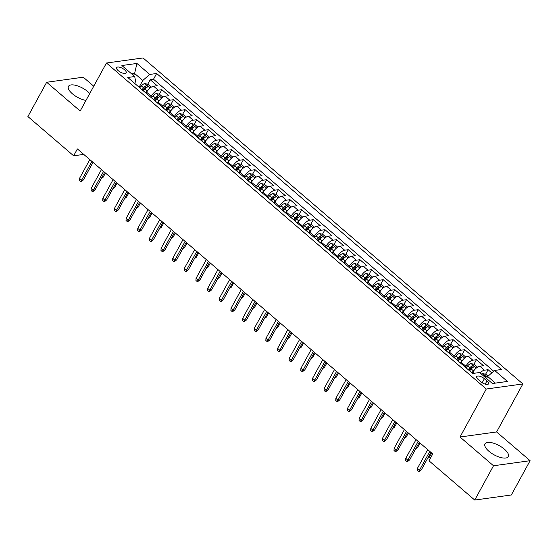 <?xml version="1.0" encoding="UTF-8"?>
<svg xmlns="http://www.w3.org/2000/svg" width="558" height="558" viewBox="0 0 558 558"><rect width="100%" height="100%" fill="white"/><g stroke="black" fill="none" stroke-linecap="round" stroke-linejoin="round"><path stroke-width="0.84" d="M89.747 93.528A13.28 5.259 28.7 0 0 87.829 91.665A13.28 5.259 28.7 0 0 68.467 86.357A13.28 5.259 28.7 0 0 72.4 93.8A13.28 5.259 28.7 0 0 85.967 100.419M488.941 451.296A13.28 5.259 28.7 0 0 508.303 456.611A13.28 5.259 28.7 0 0 504.369 449.162A13.28 5.259 28.7 0 0 485.007 443.854A13.28 5.259 28.7 0 0 488.941 451.296M118.24 70.678A5.447 2.155 28.7 0 0 126.185 72.854A5.447 2.155 28.7 0 0 124.573 69.799A5.447 2.155 28.7 0 0 116.629 67.623A5.447 2.155 28.7 0 0 118.24 70.678M93.751 86.204L83.268 77.199L46.67 82.27L27.9 116.552L73.635 155.801L83.742 154.399M522.881 383.946L143.043 57.948L106.445 63.019L486.29 389.017L522.881 383.946L496.599 431.948L460.008 437.012L493.509 465.763L530.1 460.699L496.599 431.948M530.1 460.699L511.33 494.981L474.732 500.052L493.509 465.763M491.8 372.89L488.09 369.703L485.6 374.244M472.333 373.197L472.856 372.235A6.815 2.943 -49.4 0 1 479.817 366.201L483.43 365.699L476.434 359.701L473.951 364.241M472.138 367.555L471.524 368.671M460.678 363.195L461.208 362.233A6.815 2.943 130.6 0 1 468.169 356.199L471.775 355.704L464.786 349.699L462.296 354.246M460.49 357.552L459.876 358.675M449.03 353.193L449.553 352.238A6.815 2.943 130.6 0 1 456.514 346.204L460.127 345.702L453.131 339.703L450.648 344.244M448.834 347.55L448.22 348.673M437.381 343.198L437.904 342.235A6.815 2.943 130.6 0 1 444.865 336.202L448.472 335.7L441.483 329.701L438.993 334.242M437.186 337.555L436.572 338.671M425.726 333.196L426.249 332.233A6.815 2.943 130.6 0 1 433.21 326.2L436.823 325.705L429.827 319.699L427.344 324.247M425.531 327.553L424.917 328.669M414.078 323.194L414.601 322.238A6.815 2.943 130.6 0 1 421.562 316.205L425.168 315.702L418.179 309.704L415.689 314.245M413.883 317.551L413.269 318.674M402.423 313.198L402.953 312.236A6.815 2.943 130.6 0 1 409.907 306.202L413.52 305.7L406.531 299.702L404.041 304.243M402.227 307.556L401.614 308.672M390.774 303.196L391.298 302.234A6.815 2.943 130.6 0 1 398.259 296.2L401.865 295.698L394.876 289.7L392.386 294.247M390.579 297.554L389.965 298.669M379.119 293.194L379.649 292.239A6.815 2.943 130.6 0 1 386.603 286.198L390.216 285.703L383.227 279.704L380.737 284.245M378.924 287.551L378.31 288.674M367.471 283.199L367.994 282.236A6.815 2.943 130.6 0 1 374.955 276.203L378.561 275.701L371.572 269.702L369.089 274.243M367.276 277.556L366.662 278.672M355.816 273.197L356.346 272.234A6.815 2.943 130.6 0 1 363.3 266.201L366.913 265.699L359.924 259.7L357.434 264.248M355.62 267.554L355.014 268.67M344.167 263.195L344.691 262.232A6.815 2.943 130.6 0 1 351.652 256.199L355.265 255.704L348.269 249.705L345.786 254.246M343.972 257.552L343.358 258.675M332.512 253.199L333.042 252.237A6.815 2.943 130.6 0 1 339.996 246.204L343.609 245.701L336.62 239.703L334.13 244.244M332.324 247.55L331.71 248.673M320.864 243.197L321.387 242.235A6.815 2.943 130.6 0 1 328.348 236.201L331.961 235.699L324.965 229.701L322.482 234.248M320.669 237.555L320.055 238.671M309.209 233.195L309.739 232.233A6.815 2.943 130.6 0 1 316.7 226.199L320.306 225.704L313.317 219.706L310.827 224.246M309.02 227.552L308.407 228.675M297.56 223.193L298.084 222.237A6.815 2.943 130.6 0 1 305.045 216.204L308.658 215.702L301.662 209.703L299.179 214.244M297.365 217.55L296.751 218.673M285.905 213.198L286.435 212.235A6.815 2.943 130.6 0 1 293.396 206.202L297.002 205.7L290.014 199.701L287.523 204.249M285.717 207.555L285.103 208.671M274.257 203.196L274.78 202.233A6.815 2.943 130.6 0 1 281.741 196.2L285.354 195.705L278.358 189.699L275.875 194.247M274.062 197.553L273.448 198.676M262.602 193.194L263.132 192.238A6.815 2.943 130.6 0 1 270.093 186.205L273.699 185.702L266.71 179.704L264.22 184.245M262.413 187.551L261.8 188.674M250.954 183.198L251.477 182.236A6.815 2.943 130.6 0 1 258.438 176.202L262.051 175.7L255.055 169.702L252.572 174.242M250.758 177.556L250.144 178.672M239.305 173.196L239.828 172.234A6.815 2.943 130.6 0 1 246.789 166.2L250.396 165.705L243.407 159.7L240.916 164.247M239.11 167.553L238.496 168.676M227.65 163.194L228.18 162.238A6.815 2.943 130.6 0 1 235.134 156.205L238.747 155.703L231.758 149.704L229.268 154.245M227.455 157.551L226.841 158.674M216.002 153.199L216.525 152.236A6.815 2.943 130.6 0 1 223.486 146.203L227.092 145.701L220.103 139.702L217.613 144.243M215.806 147.556L215.193 148.672M204.347 143.197L204.877 142.234A6.815 2.943 130.6 0 1 211.831 136.201L215.444 135.706L208.455 129.7L205.965 134.248M204.151 137.554L203.537 138.677M192.698 133.195L193.221 132.239A6.815 2.943 130.6 0 1 200.183 126.206L203.789 125.703L196.8 119.705L194.317 124.246M192.503 127.552L191.889 128.675M181.043 123.199L181.573 122.237A6.815 2.943 130.6 0 1 188.527 116.203L192.14 115.701L185.151 109.703L182.661 114.244M180.848 117.557L180.241 118.673M169.395 113.197L169.918 112.235A6.815 2.943 130.6 0 1 176.879 106.201L180.485 105.706L173.496 99.701L171.013 104.248M169.2 107.554L168.586 108.671M157.74 103.195L158.27 102.24A6.815 2.943 130.6 0 1 165.224 96.206L168.837 95.704L161.848 89.705L159.358 94.246M157.544 97.552L156.938 98.675M474.732 500.052L429.004 460.803L432.757 453.94L77.388 148.944L73.635 155.801M486.953 380.912L484.386 378.708A5.28 2.093 28.7 0 0 476.692 376.601A5.28 2.093 28.7 0 0 478.255 379.559L480.822 381.763A5.28 2.093 28.7 0 0 488.515 383.869A5.28 2.093 28.7 0 0 486.953 380.912L485.181 384.148M134.624 83.358L135.657 81.461L134.708 76.523L127.782 77.485L472.668 373.483L479.587 372.521L492.407 383.52L507.438 381.442L494.625 370.442L501.544 369.48L156.659 73.482L149.739 74.444L142.778 80.478L134.624 73.475L131.632 73.893M134.708 76.523L121.888 65.523L136.919 63.445L149.739 74.444M150.751 97.197L151.274 96.234A6.815 2.943 -49.4 0 1 158.235 90.201L161.848 89.705M146.091 93.2L146.614 92.237L151.274 96.234M162.399 107.199L162.929 106.236A6.815 2.943 -49.4 0 1 169.89 100.203L173.496 99.701M174.054 117.194L174.577 116.238A6.815 2.943 -49.4 0 1 181.538 110.205L185.151 109.703M185.702 127.196L186.233 126.234A6.815 2.943 -49.4 0 1 193.194 120.2L196.8 119.705M197.358 137.198L197.881 136.236A6.815 2.943 -49.4 0 1 204.842 130.202L208.455 129.7M209.006 147.2L209.536 146.238A6.815 2.943 -49.4 0 1 216.497 140.204L220.103 139.702M220.661 157.196L221.184 156.233A6.815 2.943 -49.4 0 1 228.145 150.2L231.758 149.704M232.309 167.198L232.839 166.235A6.815 2.943 -49.4 0 1 239.794 160.202L243.407 159.7M243.965 177.2L244.488 176.237A6.815 2.943 -49.4 0 1 251.449 170.204L255.055 169.702M255.613 187.195L256.143 186.233A6.815 2.943 -49.4 0 1 263.097 180.199L266.71 179.704M267.268 197.197L267.791 196.235A6.815 2.943 -49.4 0 1 274.752 190.201L278.358 189.699M278.916 207.199L279.446 206.237A6.815 2.943 -49.4 0 1 286.4 200.203L290.014 199.701M290.572 217.195L291.095 216.239A6.815 2.943 -49.4 0 1 298.056 210.206L301.662 209.703M302.22 227.197L302.75 226.234A6.815 2.943 -49.4 0 1 309.704 220.201L313.317 219.706M313.875 237.199L314.398 236.236A6.815 2.943 -49.4 0 1 321.359 230.203L324.965 229.701M325.523 247.194L326.046 246.238A6.815 2.943 -49.4 0 1 333.007 240.205L336.62 239.703M337.171 257.196L337.702 256.234A6.815 2.943 -49.4 0 1 344.663 250.2L348.269 249.705M348.827 267.198L349.35 266.236A6.815 2.943 -49.4 0 1 356.311 260.202L359.924 259.7M360.475 277.193L361.005 276.238A6.815 2.943 -49.4 0 1 367.966 270.205L371.572 269.702M372.13 287.196L372.653 286.233A6.815 2.943 -49.4 0 1 379.614 280.2L383.227 279.704M383.778 297.198L384.309 296.235A6.815 2.943 -49.4 0 1 391.27 290.202L394.876 289.7M395.434 307.193L395.957 306.237A6.815 2.943 -49.4 0 1 402.918 300.204L406.531 299.702M407.082 317.195L407.612 316.233A6.815 2.943 -49.4 0 1 414.566 310.199L418.179 309.704M418.737 327.197L419.26 326.235A6.815 2.943 -49.4 0 1 426.221 320.201L429.827 319.699M430.385 337.192L430.915 336.237A6.815 2.943 -49.4 0 1 437.87 330.203L441.483 329.701M442.041 347.195L442.564 346.232A6.815 2.943 -49.4 0 1 449.525 340.199L453.131 339.703M453.689 357.197L454.219 356.234A6.815 2.943 -49.4 0 1 461.173 350.201L464.786 349.699M465.344 367.199L465.867 366.236A6.815 2.943 -49.4 0 1 472.828 360.203L476.434 359.701M480.04 372.904A6.815 2.943 -49.4 0 1 484.477 370.198L488.09 369.703M493.718 371.23L153.506 79.243L150.193 79.703L147.71 84.244M146.614 92.237A6.815 2.943 130.6 0 1 153.576 86.204L157.189 85.702L150.193 79.703M495.392 383.109L487.664 376.476L494.625 370.442M486.555 378.498L487.664 376.476M46.67 82.27L80.171 111.014L106.445 63.019M460.008 437.012L486.29 389.017M133.515 75.504L134.624 73.475L136.919 63.445M139.102 87.194L142.778 80.478M145.896 87.557L145.282 88.673M153.506 79.243L156.659 73.482M429.793 451.401L419.518 470.164L421.297 469.92L419.463 471.357L418.472 471.489L419.518 470.164L417.426 468.364L427.693 449.602M421.297 469.92L430.915 452.357M418.472 471.489L417.307 470.492L417.426 468.364M488.006 376.176L485.816 374.292L482.67 373.567A4.513 1.953 130.6 0 0 481.394 374.069M485.007 377.173A4.513 1.953 -49.4 0 1 485.446 376.936C485.865 376.211 485.397 375.813 484.051 375.736A4.513 1.953 130.6 0 0 483.605 375.973M438.253 468.755L437.088 467.737M418.144 441.399L407.87 460.162L409.649 459.918L407.814 461.354L406.824 461.494L407.87 460.162L405.771 458.362L416.045 439.599M409.649 459.918L419.26 442.361M406.824 461.494L405.659 460.49L405.771 458.362M406.489 431.397L396.215 450.166L398 449.915L396.159 451.352L395.169 451.492L396.215 450.166L394.122 448.367L404.397 429.597M398 449.915L407.612 432.359M395.169 451.492L394.004 450.494L394.122 448.367M394.841 421.402L384.567 440.164L386.345 439.92L384.511 441.357L383.52 441.49L384.567 440.164L382.467 438.365L392.741 419.602M386.345 439.92L395.957 422.357M383.52 441.49L382.356 440.492L382.467 438.365M383.186 411.399L372.911 430.162L374.697 429.918L372.856 431.355L371.865 431.494L372.911 430.162L370.819 428.363L381.093 409.6M374.697 429.918L384.309 412.362M371.865 431.494L370.7 430.49L370.819 428.363M477.509 367.164L474.16 364.29L471.015 363.565A4.513 1.953 130.6 0 0 467.632 365.888L466.007 367.764M474.558 369.794A4.513 1.953 130.6 0 0 473.456 370.889L471.831 372.765M469.613 370.861L471.245 368.984A4.513 1.953 -49.4 0 1 473.798 366.941C474.216 366.208 473.749 365.811 472.396 365.741A4.513 1.953 130.6 0 0 469.843 367.785L468.218 369.661M468.943 370.289L470.554 368.426A2.302 0.99 -49.4 0 1 471.315 367.715L472.396 365.741M428.181 457.351L429.43 457.176L431.697 453.033M429.43 457.176L427.477 458.634M465.853 357.162L462.512 354.295L459.367 353.57A4.513 1.953 130.6 0 0 455.977 355.885L454.351 357.762M462.903 359.798A4.513 1.953 130.6 0 0 461.801 360.887L460.176 362.763M457.965 360.866L459.59 358.989A4.513 1.953 -49.4 0 1 462.143 356.939C462.561 356.213 462.094 355.809 460.748 355.739A4.513 1.953 130.6 0 0 458.195 357.79L456.563 359.666M457.295 360.287L458.899 358.431A2.302 0.99 -49.4 0 1 459.666 357.713L460.748 355.739M416.526 447.349L417.775 447.181L420.048 443.031M417.775 447.181L415.829 448.632M454.205 347.167L450.857 344.293L447.711 343.568A4.513 1.953 130.6 0 0 444.328 345.89L442.703 347.767M451.255 349.796A4.513 1.953 130.6 0 0 450.153 350.884L448.527 352.761M446.309 350.863L447.941 348.987A4.513 1.953 -49.4 0 1 450.494 346.936C450.913 346.211 450.445 345.814 449.092 345.737A4.513 1.953 130.6 0 0 446.54 347.787L444.914 349.664M445.64 350.284L447.251 348.429A2.302 0.99 -49.4 0 1 448.011 347.711L449.092 345.737M404.878 437.353L406.126 437.179L408.393 433.036M406.126 437.179L404.173 438.63M442.55 337.165L439.209 334.291L436.063 333.565A4.513 1.953 130.6 0 0 432.673 335.888L431.048 337.764M439.599 339.794A4.513 1.953 130.6 0 0 438.497 340.889L436.872 342.765M434.661 340.861L436.286 338.985A4.513 1.953 -49.4 0 1 438.839 336.941C439.258 336.209 438.797 335.811 437.444 335.742A4.513 1.953 130.6 0 0 434.891 337.785L433.259 339.662M433.991 340.289L435.596 338.427A2.302 0.99 -49.4 0 1 436.363 337.716L437.444 335.742M393.223 427.351L394.471 427.177L396.745 423.034M394.471 427.177L392.525 428.635M371.537 401.397L361.263 420.167L363.042 419.916L361.207 421.353L360.217 421.492L361.263 420.167L359.164 418.367L369.438 399.598M363.042 419.916L372.653 402.36M360.217 421.492L359.052 420.495L359.164 418.367M430.902 327.162L427.554 324.296L424.415 323.57A4.513 1.953 130.6 0 0 421.025 325.886L419.4 327.762M427.951 329.799A4.513 1.953 130.6 0 0 426.849 330.887L425.224 332.763M423.006 330.866L424.638 328.99A4.513 1.953 -49.4 0 1 427.191 326.939C427.609 326.207 427.142 325.809 425.789 325.739A4.513 1.953 130.6 0 0 423.236 327.79L421.611 329.666M422.336 330.287L423.947 328.432A2.302 0.99 -49.4 0 1 424.708 327.713L425.789 325.739M381.574 417.349L382.823 417.182L385.09 413.032M382.823 417.182L380.87 418.633M359.882 391.402L349.608 410.165L351.394 409.921L349.552 411.358L348.562 411.49L349.608 410.165L347.515 408.365L357.79 389.603M351.394 409.921L361.005 392.358M348.562 411.49L347.397 410.493L347.515 408.365M419.246 317.167L415.905 314.293L412.76 313.568A4.513 1.953 130.6 0 0 409.37 315.884L407.745 317.767M416.303 319.797A4.513 1.953 130.6 0 0 415.201 320.885L413.569 322.761M411.358 320.864L412.983 318.988A4.513 1.953 -49.4 0 1 415.536 316.937C415.954 316.212 415.494 315.807 414.141 315.737A4.513 1.953 130.6 0 0 411.588 317.788L409.963 319.664M410.688 320.285L412.299 318.43A2.302 0.99 -49.4 0 1 413.06 317.711L414.141 315.737M369.919 407.354L371.175 407.18L373.441 403.036M371.175 407.18L369.222 408.63M348.234 381.4L337.96 400.163L339.738 399.919L337.904 401.355L336.913 401.495L337.96 400.163L335.86 398.363L346.134 379.6M339.738 399.919L349.35 382.363M336.913 401.495L335.749 400.491L335.86 398.363M407.598 307.165L404.25 304.291L401.111 303.566A4.513 1.953 130.6 0 0 397.721 305.889L396.096 307.765M404.648 309.795A4.513 1.953 130.6 0 0 403.546 310.89L401.92 312.766M399.709 310.862L401.335 308.986A4.513 1.953 -49.4 0 1 403.887 306.942C404.306 306.209 403.839 305.812 402.485 305.742A4.513 1.953 130.6 0 0 399.933 307.786L398.307 309.662M399.033 310.29L400.644 308.428A2.302 0.99 -49.4 0 1 401.404 307.716L402.485 305.742M358.271 397.352L359.519 397.177L361.786 393.034M359.519 397.177L357.573 398.635M336.579 371.398L326.304 390.168L328.09 389.916L326.249 391.353L325.258 391.493L326.304 390.168L324.212 388.368L334.486 369.598M328.09 389.916L337.702 372.36M325.258 391.493L324.093 390.495L324.212 388.368M395.95 297.163L392.602 294.296L389.456 293.571A4.513 1.953 130.6 0 0 386.066 295.886L384.441 297.763M392.999 299.799A4.513 1.953 130.6 0 0 391.897 300.888L390.265 302.764M388.054 300.867L389.679 298.99A4.513 1.953 -49.4 0 1 392.232 296.94C392.651 296.207 392.19 295.81 390.837 295.74A4.513 1.953 130.6 0 0 388.284 297.784L386.659 299.667M387.385 300.288L388.996 298.425A2.302 0.99 -49.4 0 1 389.756 297.714L390.837 295.74M346.623 387.35L347.871 387.175L350.138 383.032M347.871 387.175L345.918 388.633M324.93 361.403L314.656 380.165L316.435 379.921L314.6 381.358L313.61 381.491L314.656 380.165L312.557 378.366L322.831 359.603M316.435 379.921L326.046 362.358M313.61 381.491L312.445 380.493L312.557 378.366M384.295 287.168L380.947 284.294L377.808 283.569A4.513 1.953 130.6 0 0 374.418 285.884L372.793 287.761M381.344 289.797A4.513 1.953 130.6 0 0 380.242 290.885L378.617 292.762M376.406 290.864L378.031 288.988A4.513 1.953 -49.4 0 1 380.584 286.938C381.002 286.212 380.535 285.808 379.182 285.738A4.513 1.953 130.6 0 0 376.629 287.788L375.004 289.665M375.729 290.286L377.341 288.43A2.302 0.99 -49.4 0 1 378.108 287.712L379.182 285.738M334.967 377.354L336.216 377.18L338.483 373.037M336.216 377.18L334.27 378.631M313.275 351.401L303.008 370.163L304.787 369.919L302.945 371.356L301.962 371.495L303.008 370.163L300.908 368.364L311.183 349.601M304.787 369.919L314.398 352.363M301.962 371.495L300.79 370.491L300.908 368.364M372.646 277.166L369.298 274.292L366.153 273.566A4.513 1.953 130.6 0 0 362.763 275.889L361.138 277.765M369.696 279.795A4.513 1.953 130.6 0 0 368.594 280.89L366.969 282.767M364.751 280.862L366.376 278.986A4.513 1.953 -49.4 0 1 368.929 276.942C369.354 276.21 368.887 275.812 367.534 275.743A4.513 1.953 130.6 0 0 364.981 277.786L363.356 279.663M364.081 280.29L365.692 278.428A2.302 0.99 -49.4 0 1 366.453 277.717L367.534 275.743M323.319 367.352L324.568 367.178L326.835 363.035M324.568 367.178L322.615 368.629M301.627 341.398L291.353 360.168L293.131 359.917L291.297 361.354L290.306 361.493L291.353 360.168L289.253 358.369L299.527 339.599M293.131 359.917L302.743 342.361M290.306 361.493L289.142 360.496L289.253 358.369M360.991 267.163L357.643 264.297L354.504 263.571A4.513 1.953 130.6 0 0 351.115 265.887L349.489 267.763M358.041 269.8A4.513 1.953 130.6 0 0 356.939 270.888L355.313 272.764M353.102 270.867L354.728 268.984A4.513 1.953 -49.4 0 1 357.28 266.94C357.699 266.208 357.232 265.81 355.878 265.741A4.513 1.953 130.6 0 0 353.326 267.784L351.7 269.667M352.426 270.288L354.037 268.426A2.302 0.99 -49.4 0 1 354.804 267.714L355.878 265.741M311.664 357.35L312.912 357.176L315.186 353.033M312.912 357.176L310.966 358.634M289.979 331.403L279.704 350.166L281.483 349.922L279.642 351.359L278.658 351.491L279.704 350.166L277.605 348.366L287.879 329.597M281.483 349.922L291.095 332.359M278.658 351.491L277.493 350.494L277.605 348.366M349.343 257.168L345.995 254.295L342.849 253.569A4.513 1.953 130.6 0 0 339.466 255.885L337.834 257.761M346.392 259.798A4.513 1.953 130.6 0 0 345.29 260.886L343.665 262.762M341.447 260.865L343.072 258.989A4.513 1.953 -49.4 0 1 345.625 256.938C346.051 256.213 345.583 255.808 344.23 255.738A4.513 1.953 130.6 0 0 341.677 257.789L340.052 259.665M340.778 260.286L342.389 258.431A2.302 0.99 -49.4 0 1 343.149 257.712L344.23 255.738M300.016 347.355L301.264 347.181L303.531 343.037M301.264 347.181L299.311 348.631M278.323 321.401L268.049 340.164L269.828 339.92L267.993 341.356L267.003 341.496L268.049 340.164L265.95 338.364L276.224 319.601M269.828 339.92L279.446 322.364M267.003 341.496L265.838 340.492L265.95 338.364M337.688 247.166L334.34 244.292L331.201 243.567A4.513 1.953 130.6 0 0 327.811 245.89L326.186 247.766M334.737 249.796A4.513 1.953 130.6 0 0 333.635 250.891L332.01 252.767M329.799 250.863L331.424 248.987A4.513 1.953 -49.4 0 1 333.977 246.943C334.395 246.211 333.928 245.813 332.582 245.743A4.513 1.953 130.6 0 0 330.022 247.787L328.397 249.663M329.122 250.291L330.734 248.429A2.302 0.99 -49.4 0 1 331.501 247.717L332.582 245.743M288.36 337.353L289.609 337.178L291.883 333.035M289.609 337.178L287.663 338.629M266.675 311.399L256.401 330.169L258.18 329.918L256.338 331.354L255.355 331.494L256.401 330.169L254.302 328.362L264.576 309.599M258.18 329.918L267.791 312.361M255.355 331.494L254.19 330.496L254.302 328.362M326.039 237.164L322.691 234.297L319.546 233.572A4.513 1.953 130.6 0 0 316.163 235.888L314.531 237.764M323.089 239.794A4.513 1.953 130.6 0 0 321.987 240.889L320.362 242.765M318.144 240.868L319.769 238.984A4.513 1.953 -49.4 0 1 322.329 236.941C322.747 236.208 322.28 235.811 320.927 235.741A4.513 1.953 130.6 0 0 318.374 237.785L316.749 239.661M317.474 240.289L319.085 238.426A2.302 0.99 -49.4 0 1 319.846 237.715L320.927 235.741M276.712 327.351L277.961 327.176L280.228 323.033M277.961 327.176L276.008 328.634M255.02 301.404L244.746 320.166L246.524 319.915L244.69 321.359L243.7 321.492L244.746 320.166L242.653 318.367L252.92 299.597M246.524 319.915L256.143 302.359M243.7 321.492L242.535 320.494L242.653 318.367M314.384 227.169L311.043 224.295L307.897 223.57A4.513 1.953 130.6 0 0 304.508 225.885L302.882 227.762M311.434 229.798A4.513 1.953 130.6 0 0 310.332 230.886L308.707 232.763M306.495 230.866L308.121 228.989A4.513 1.953 -49.4 0 1 310.673 226.939C311.092 226.213 310.625 225.809 309.278 225.739A4.513 1.953 130.6 0 0 306.719 227.79L305.093 229.666M305.819 230.287L307.43 228.431A2.302 0.99 -49.4 0 1 308.197 227.713L309.278 225.739M265.057 317.356L266.305 317.181L268.579 313.038M266.305 317.181L264.359 318.632M243.372 291.402L233.098 310.164L234.876 309.92L233.035 311.357L232.051 311.497L233.098 310.164L230.998 308.365L241.272 289.602M234.876 309.92L244.488 292.364M232.051 311.497L230.886 310.492L230.998 308.365M302.736 217.167L299.388 214.293L296.242 213.568A4.513 1.953 130.6 0 0 292.859 215.89L291.227 217.766M299.786 219.796A4.513 1.953 130.6 0 0 298.683 220.884L297.058 222.768M294.84 220.863L296.465 218.987A4.513 1.953 -49.4 0 1 299.025 216.943C299.444 216.211 298.976 215.813 297.623 215.744A4.513 1.953 130.6 0 0 295.07 217.787L293.445 219.664M294.171 220.284L295.782 218.429A2.302 0.99 -49.4 0 1 296.542 217.711L297.623 215.744M253.409 307.353L254.657 307.179L256.924 303.036M254.657 307.179L252.704 308.63M231.716 281.399L221.442 300.162L223.221 299.918L221.386 301.355L220.396 301.494L221.442 300.162L219.35 298.363L229.617 279.6M223.221 299.918L232.839 282.362M220.396 301.494L219.231 300.497L219.35 298.363M291.081 207.164L287.74 204.298L284.594 203.572A4.513 1.953 130.6 0 0 281.204 205.888L279.579 207.764M288.13 209.794A4.513 1.953 130.6 0 0 287.028 210.889L285.403 212.765M283.192 210.861L284.817 208.985A4.513 1.953 -49.4 0 1 287.37 206.941C287.788 206.209 287.321 205.811 285.975 205.742A4.513 1.953 130.6 0 0 283.422 207.785L281.79 209.662M282.522 210.289L284.127 208.427A2.302 0.99 -49.4 0 1 284.894 207.716L285.975 205.742M241.754 297.351L243.002 297.177L245.276 293.034M243.002 297.177L241.056 298.635M220.068 271.397L209.794 290.167L211.573 289.916L209.738 291.36L208.748 291.492L209.794 290.167L207.695 288.367L217.969 269.598M211.573 289.916L221.184 272.36M208.748 291.492L207.583 290.495L207.695 288.367M279.432 197.169L276.084 194.296L272.939 193.57A4.513 1.953 130.6 0 0 269.556 195.886L267.931 197.762M276.482 199.799A4.513 1.953 130.6 0 0 275.38 200.887L273.755 202.763M271.537 200.866L273.169 198.99A4.513 1.953 -49.4 0 1 275.722 196.939C276.14 196.214 275.673 195.809 274.32 195.739A4.513 1.953 130.6 0 0 271.767 197.79L270.142 199.666M270.867 200.287L272.478 198.432A2.302 0.99 -49.4 0 1 273.239 197.713L274.32 195.739M230.105 287.349L231.354 287.182L233.621 283.032M231.354 287.182L229.401 288.632M208.413 261.402L198.139 280.165L199.924 279.921L198.083 281.358L197.093 281.497L198.139 280.165L196.046 278.365L206.321 259.603M199.924 279.921L209.536 262.365M197.093 281.497L195.928 280.493L196.046 278.365M267.777 187.167L264.436 184.293L261.29 183.568A4.513 1.953 130.6 0 0 257.901 185.891L256.275 187.767M264.827 189.797A4.513 1.953 130.6 0 0 263.725 190.885L262.1 192.768M259.889 190.864L261.514 188.988A4.513 1.953 -49.4 0 1 264.067 186.944C264.485 186.212 264.025 185.814 262.672 185.737A4.513 1.953 130.6 0 0 260.119 187.788L258.487 189.664M259.219 190.285L260.823 188.43A2.302 0.99 -49.4 0 1 261.59 187.711L262.672 185.737M218.45 277.354L219.699 277.18L221.972 273.036M219.699 277.18L217.753 278.63M196.765 251.4L186.491 270.163L188.269 269.919L186.435 271.355L185.444 271.495L186.491 270.163L184.391 268.363L194.665 249.6M188.269 269.919L197.881 252.362M185.444 271.495L184.279 270.49L184.391 268.363M256.129 177.165L252.781 174.291L249.635 173.566A4.513 1.953 130.6 0 0 246.252 175.889L244.627 177.765M253.179 179.795A4.513 1.953 130.6 0 0 252.076 180.89L250.451 182.766M248.233 180.862L249.865 178.985A4.513 1.953 -49.4 0 1 252.418 176.942C252.837 176.209 252.369 175.812 251.016 175.742A4.513 1.953 130.6 0 0 248.463 177.786L246.838 179.662M247.564 180.29L249.175 178.427A2.302 0.99 -49.4 0 1 249.935 177.716L251.016 175.742M206.802 267.352L208.05 267.177L210.317 263.034M208.05 267.177L206.097 268.635M185.11 241.398L174.835 260.168L176.621 259.916L174.78 261.36L173.789 261.493L174.835 260.168L172.743 258.368L183.017 239.598M176.621 259.916L186.233 242.36M173.789 261.493L172.624 260.495L172.743 258.368M244.474 167.17L241.133 164.296L237.987 163.571A4.513 1.953 130.6 0 0 234.597 165.886L232.972 167.763M241.523 169.799A4.513 1.953 130.6 0 0 240.428 170.887L238.796 172.764M236.585 170.867L238.21 168.99A4.513 1.953 -49.4 0 1 240.763 166.94C241.182 166.214 240.721 165.81 239.368 165.74A4.513 1.953 130.6 0 0 236.815 167.791L235.19 169.667M235.915 170.288L237.527 168.432A2.302 0.99 -49.4 0 1 238.287 167.714L239.368 165.74M195.147 257.35L196.402 257.182L198.669 253.032M196.402 257.182L194.449 258.633M173.461 231.403L163.187 250.165L164.966 249.921L163.131 251.358L162.141 251.491L163.187 250.165L161.088 248.366L171.362 229.603M164.966 249.921L174.577 232.358M162.141 251.491L160.976 250.493L161.088 248.366M232.826 157.168L229.477 154.294L226.339 153.569A4.513 1.953 130.6 0 0 222.949 155.891L221.324 157.768M229.875 159.797A4.513 1.953 130.6 0 0 228.773 160.885L227.148 162.762M224.937 160.864L226.562 158.988A4.513 1.953 -49.4 0 1 229.115 156.938C229.533 156.212 229.066 155.815 227.713 155.738A4.513 1.953 130.6 0 0 225.16 157.788L223.535 159.665M224.26 160.286L225.871 158.43A2.302 0.99 -49.4 0 1 226.632 157.712L227.713 155.738M183.498 247.354L184.747 247.18L187.014 243.037M184.747 247.18L182.801 248.631M161.806 221.4L151.532 240.163L153.317 239.919L151.476 241.356L150.486 241.495L151.532 240.163L149.439 238.364L159.714 219.601M153.317 239.919L162.929 222.363M150.486 241.495L149.321 240.491L149.439 238.364M221.17 147.166L217.829 144.292L214.684 143.566A4.513 1.953 130.6 0 0 211.294 145.889L209.669 147.765M218.227 149.795A4.513 1.953 130.6 0 0 217.125 150.89L215.493 152.766M213.282 150.862L214.907 148.986A4.513 1.953 -49.4 0 1 217.46 146.942C217.878 146.21 217.418 145.812 216.065 145.743A4.513 1.953 130.6 0 0 213.512 147.786L211.887 149.663M212.612 150.29L214.223 148.428A2.302 0.99 -49.4 0 1 214.983 147.717L216.065 145.743M171.85 237.352L173.099 237.178L175.365 233.035M173.099 237.178L171.146 238.636M150.158 211.398L139.884 230.168L141.662 229.917L139.828 231.354L138.837 231.493L139.884 230.168L137.784 228.368L148.058 209.599M141.662 229.917L151.274 212.361M138.837 231.493L137.673 230.496L137.784 228.368M209.522 137.163L206.174 134.297L203.035 133.571A4.513 1.953 130.6 0 0 199.645 135.887L198.02 137.763M206.572 139.8A4.513 1.953 130.6 0 0 205.47 140.888L203.844 142.764M201.633 140.867L203.258 138.991A4.513 1.953 -49.4 0 1 205.811 136.94C206.23 136.215 205.762 135.81 204.409 135.74A4.513 1.953 130.6 0 0 201.856 137.791L200.231 139.667M200.957 140.288L202.568 138.433A2.302 0.99 -49.4 0 1 203.335 137.714L204.409 135.74M160.195 227.35L161.443 227.183L163.71 223.033M161.443 227.183L159.497 228.634M138.503 201.403L128.235 220.166L130.014 219.922L128.173 221.359L127.182 221.491L128.235 220.166L126.136 218.366L136.41 199.604M130.014 219.922L139.626 202.359M127.182 221.491L126.017 220.494L126.136 218.366M126.854 191.401L116.58 210.164L118.359 209.92L116.524 211.356L115.534 211.496L116.58 210.164L114.481 208.364L124.755 189.601M118.359 209.92L127.97 192.364M115.534 211.496L114.369 210.492L114.481 208.364M115.199 181.399L104.932 200.169L106.711 199.917L104.869 201.354L103.886 201.494L104.932 200.169L102.832 198.369L113.107 179.599M106.711 199.917L116.322 182.361M103.886 201.494L102.714 200.496L102.832 198.369M197.874 127.168L194.526 124.294L191.38 123.569A4.513 1.953 130.6 0 0 187.99 125.892L186.365 127.768M194.923 129.798A4.513 1.953 130.6 0 0 193.821 130.886L192.196 132.762M189.978 130.865L191.603 128.989A4.513 1.953 -49.4 0 1 194.156 126.938C194.582 126.213 194.114 125.815 192.761 125.738A4.513 1.953 130.6 0 0 190.208 127.789L188.583 129.665M189.308 130.286L190.92 128.431A2.302 0.99 -49.4 0 1 191.68 127.712L192.761 125.738M148.547 217.355L149.795 217.181L152.062 213.037M149.795 217.181L147.842 218.631M186.219 117.166L182.871 114.292L179.732 113.567A4.513 1.953 130.6 0 0 176.342 115.89L174.717 117.766M183.268 119.796A4.513 1.953 130.6 0 0 182.166 120.891L180.541 122.767M178.33 120.863L179.955 118.987A4.513 1.953 -49.4 0 1 182.508 116.943C182.926 116.21 182.459 115.813 181.106 115.743A4.513 1.953 130.6 0 0 178.553 117.787L176.928 119.663M177.653 120.291L179.264 118.429A2.302 0.99 -49.4 0 1 180.032 117.717L181.106 115.743M136.891 207.353L138.14 207.178L140.414 203.035M138.14 207.178L136.194 208.636M174.57 107.164L171.222 104.297L168.077 103.572A4.513 1.953 130.6 0 0 164.687 105.887L163.062 107.764M171.62 109.8A4.513 1.953 130.6 0 0 170.518 110.889L168.893 112.765M166.675 110.868L168.3 108.991A4.513 1.953 -49.4 0 1 170.853 106.941C171.278 106.208 170.811 105.811 169.458 105.741A4.513 1.953 130.6 0 0 166.905 107.792L165.28 109.668M166.005 110.289L167.616 108.433A2.302 0.99 -49.4 0 1 168.376 107.715L169.458 105.741M125.243 197.351L126.492 197.183L128.758 193.033M126.492 197.183L124.539 198.634M103.551 171.404L93.277 190.166L95.055 189.922L93.221 191.359L92.23 191.492L93.277 190.166L91.177 188.367L101.451 169.604M95.055 189.922L104.674 172.359M92.23 191.492L91.066 190.494L91.177 188.367M162.915 97.169L159.567 94.295L156.428 93.57A4.513 1.953 130.6 0 0 153.038 95.885L151.413 97.769M159.965 99.798A4.513 1.953 130.6 0 0 158.863 100.886L157.237 102.763M155.026 100.865L156.652 98.989A4.513 1.953 -49.4 0 1 159.204 96.939C159.623 96.213 159.156 95.809 157.809 95.739A4.513 1.953 130.6 0 0 155.25 97.789L153.624 99.666M154.35 100.287L155.961 98.431A2.302 0.99 -49.4 0 1 156.728 97.713L157.809 95.739M113.588 187.355L114.836 187.181L117.11 183.038M114.836 187.181L112.89 188.632M91.903 161.401L81.628 180.164L83.407 179.92L81.566 181.357L80.582 181.496L81.628 180.164L79.529 178.365L89.803 159.602M83.407 179.92L93.019 162.364M80.582 181.496L79.417 180.492L79.529 178.365M151.267 87.167L147.919 84.293L144.773 83.567A4.513 1.953 130.6 0 0 141.39 85.89L139.758 87.766M148.316 89.796A4.513 1.953 130.6 0 0 147.214 90.891L145.589 92.767M143.371 90.863L144.996 88.987A4.513 1.953 -49.4 0 1 147.556 86.943C147.975 86.211 147.507 85.813 146.154 85.744A4.513 1.953 130.6 0 0 143.601 87.787L141.976 89.664M142.702 90.291L144.313 88.429A2.302 0.99 -49.4 0 1 145.073 87.718L146.154 85.744M101.94 177.353L103.188 177.179L105.455 173.036M103.188 177.179L101.235 178.637M158.27 102.24L162.929 106.236M169.918 112.235L174.577 116.238M181.573 122.237L186.233 126.234M193.221 132.239L197.881 136.236M204.877 142.234L209.536 146.238M216.525 152.236L221.184 156.233M228.18 162.238L232.839 166.235M239.828 172.234L244.488 176.237M251.477 182.236L256.143 186.233M263.132 192.238L267.791 196.235M274.78 202.233L279.446 206.237M286.435 212.235L291.095 216.239M298.084 222.237L302.75 226.234M309.739 232.233L314.398 236.236M321.387 242.235L326.046 246.238M333.042 252.237L337.702 256.234M344.691 262.232L349.35 266.236M356.346 272.234L361.005 276.238M367.994 282.236L372.653 286.233M379.649 292.239L384.309 296.235M391.298 302.234L395.957 306.237M402.953 312.236L407.612 316.233M414.601 322.238L419.26 326.235M426.249 332.233L430.915 336.237M437.904 342.235L442.564 346.232M449.553 352.238L454.219 356.234M461.208 362.233L465.867 366.236M472.856 372.235L474.084 373.288M479.817 366.201L484.477 370.198M153.576 86.204L158.235 90.201M165.224 96.206L169.89 100.203M176.879 106.201L181.538 110.205M188.527 116.203L193.194 120.2M200.183 126.206L204.842 130.202M211.831 136.201L216.497 140.204M223.486 146.203L228.145 150.2M235.134 156.205L239.794 160.202M246.789 166.2L251.449 170.204M258.438 176.202L263.097 180.199M270.093 186.205L274.752 190.201M281.741 196.2L286.4 200.203M293.396 206.202L298.056 210.206M305.045 216.204L309.704 220.201M316.7 226.199L321.359 230.203M328.348 236.201L333.007 240.205M339.996 246.204L344.663 250.2M351.652 256.199L356.311 260.202M363.3 266.201L367.966 270.205M374.955 276.203L379.614 280.2M386.603 286.198L391.27 290.202M398.259 296.2L402.918 300.204M409.907 306.202L414.566 310.199M421.562 316.205L426.221 320.201M433.21 326.2L437.87 330.203M444.865 336.202L449.525 340.199M456.514 346.204L461.173 350.201M468.169 356.199L472.828 360.203M482.175 382.753L484.386 378.708M487.169 377.382L482.747 373.588M483.821 376.155L484.051 375.736M476.302 368.057L471.098 363.586M469.843 367.785L467.632 365.888M473.456 370.889L471.245 368.984M464.654 358.055L459.443 353.584M458.195 357.79L455.977 355.885M461.801 360.887L459.59 358.989M452.998 348.053L447.795 343.589M446.54 347.787L444.328 345.89M450.153 350.884L447.941 348.987M441.35 338.057L436.14 333.586M434.891 337.785L432.673 335.888M438.497 340.889L436.286 338.985M429.702 328.055L424.492 323.584M423.236 327.79L421.025 325.886M426.849 330.887L424.638 328.99M418.047 318.053L412.836 313.589M411.588 317.788L409.37 315.884M415.201 320.885L412.983 318.988M406.398 308.058L401.188 303.587M399.933 307.786L397.721 305.889M403.546 310.89L401.335 308.986M394.743 298.056L389.533 293.585M388.284 297.784L386.066 295.886M391.897 300.888L389.679 298.99M383.095 288.054L377.885 283.583M376.629 287.788L374.418 285.884M380.242 290.885L378.031 288.988M371.44 278.058L366.229 273.587M364.981 277.786L362.763 275.889M368.594 280.89L366.376 278.986M359.791 268.056L354.581 263.585M353.326 267.784L351.115 265.887M356.939 270.888L354.728 268.984M348.136 258.054L342.933 253.583M341.677 257.789L339.466 255.885M345.29 260.886L343.072 258.989M336.488 248.059L331.278 243.588M330.022 247.787L327.811 245.89M333.635 250.891L331.424 248.987M324.833 238.057L319.629 233.586M318.374 237.785L316.163 235.888M321.987 240.889L319.769 238.984M313.184 228.055L307.974 223.584M306.719 227.79L304.508 225.885M310.332 230.886L308.121 228.989M301.529 218.059L296.326 213.588M295.07 217.787L292.859 215.89M298.683 220.884L296.465 218.987M289.881 208.057L284.671 203.586M283.422 207.785L281.204 205.888M287.028 210.889L284.817 208.985M278.226 198.055L273.022 193.584M271.767 197.79L269.556 195.886M275.38 200.887L273.169 198.99M266.578 188.06L261.367 183.589M260.119 187.788L257.901 185.891M263.725 190.885L261.514 188.988M254.929 178.058L249.719 173.587M248.463 177.786L246.252 175.889M252.076 180.89L249.865 178.985M243.274 168.056L238.064 163.585M236.815 167.791L234.597 165.886M240.428 170.887L238.21 168.99M231.626 158.053L226.415 153.589M225.16 157.788L222.949 155.891M228.773 160.885L226.562 158.988M219.971 148.058L214.76 143.587M213.512 147.786L211.294 145.889M217.125 150.89L214.907 148.986M208.322 138.056L203.112 133.585M201.856 137.791L199.645 135.887M205.47 140.888L203.258 138.991M196.667 128.054L191.457 123.59M190.208 127.789L187.99 125.892M193.821 130.886L191.603 128.989M185.019 118.059L179.809 113.588M178.553 117.787L176.342 115.89M182.166 120.891L179.955 118.987M173.364 108.057L168.16 103.586M166.905 107.792L164.687 105.887M170.518 110.889L168.3 108.991M161.715 98.055L156.505 93.591M155.25 97.789L153.038 95.885M158.863 100.886L156.652 98.989M150.06 88.059L144.857 83.588M143.601 87.787L141.39 85.89M147.214 90.891L144.996 88.987"/></g></svg>
